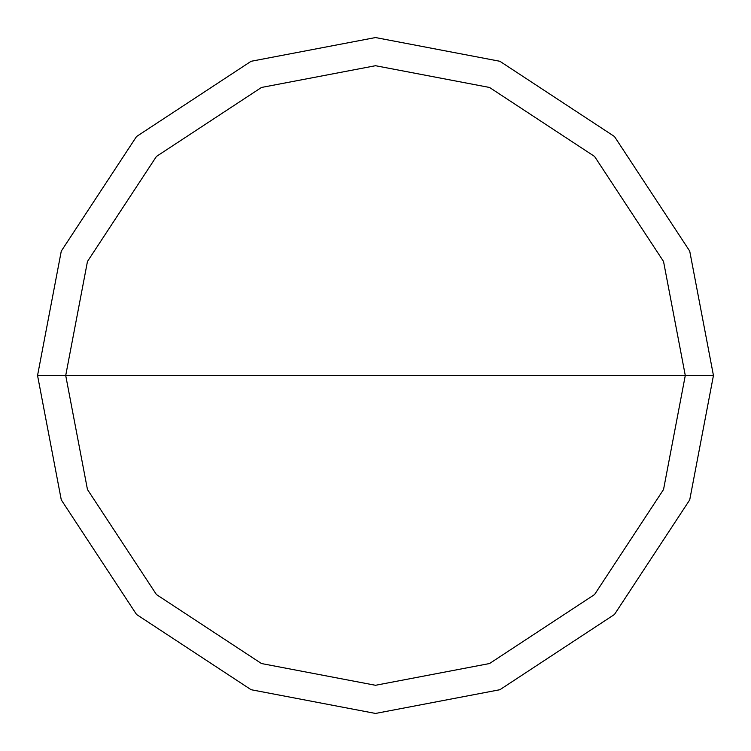 <?xml version="1.0" encoding="UTF-8"?>
<svg xmlns="http://www.w3.org/2000/svg" width="751" height="751" viewBox="0 0 751 751"><rect width="100%" height="100%" fill="white"/><g stroke="black" fill="none" stroke-linecap="round" stroke-linejoin="round"><path stroke-width="1.13" d="M685.288 375.5L663.537 489.53L594.557 594.557L489.53 663.537L375.5 685.288L261.47 663.537L156.443 594.557L87.463 489.53L65.712 375.5L685.288 375.5L663.537 261.47L594.557 156.443L489.53 87.463L375.5 65.712L261.47 87.463L156.443 156.443L87.463 261.47L65.712 375.5L37.55 375.5L61.282 251.106L136.532 136.532L251.106 61.282L375.5 37.55L499.894 61.282L614.468 136.532L689.718 251.106L713.45 375.5L689.718 251.106L614.468 136.532L499.894 61.282L375.5 37.55L251.106 61.282L136.532 136.532L61.282 251.106L37.55 375.5L61.282 499.894L136.532 614.468L251.106 689.718L375.5 713.45L499.894 689.718L614.468 614.468L689.718 499.894L713.45 375.5L65.712 375.5L87.463 261.47L156.443 156.443L261.47 87.463L375.5 65.712L489.53 87.463L594.557 156.443L663.537 261.47L685.288 375.5L713.45 375.5L689.718 499.894L614.468 614.468L499.894 689.718L375.5 713.45L251.106 689.718L136.532 614.468L61.282 499.894L37.55 375.5L65.712 375.5L87.463 489.53L156.443 594.557L261.47 663.537L375.5 685.288L489.53 663.537L594.557 594.557L663.537 489.53L685.288 375.5"/></g></svg>
